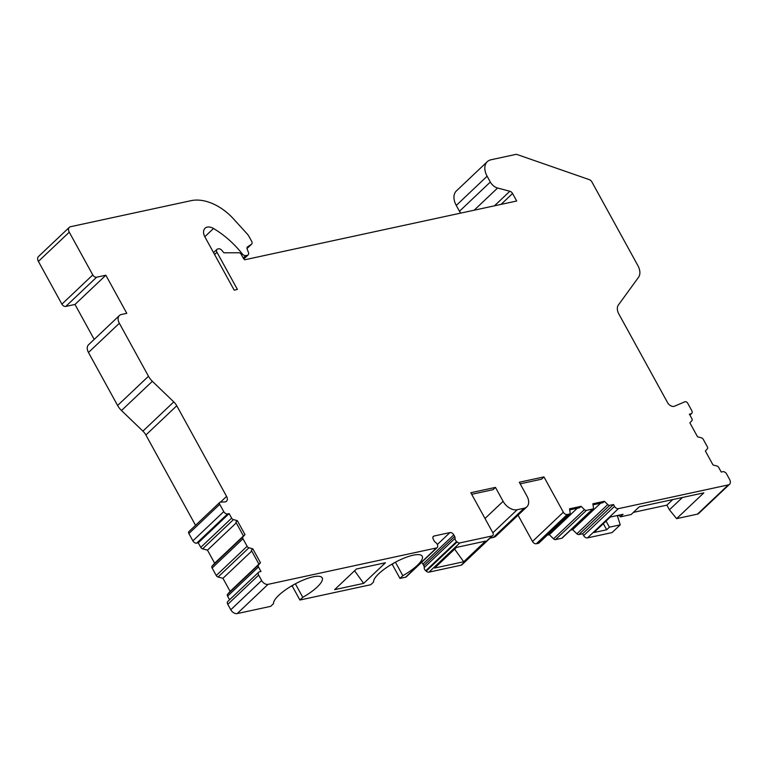 <?xml version="1.0" encoding="UTF-8"?>
<svg xmlns="http://www.w3.org/2000/svg" width="768" height="768" viewBox="0 0 768 768"><rect width="100%" height="100%" fill="white"/><g stroke="black" fill="none" stroke-linecap="round" stroke-linejoin="round"><path stroke-width="1.15" d="M460.704 213.11A8.832 5.798 -133.4 0 1 459.466 211.267L456.259 205.43A16.57 10.867 -133.4 0 1 456.413 190.906L487.277 161.683A16.57 10.867 -133.4 0 1 491.011 159.773L515.789 154.416A3.312 2.17 46.6 0 1 517.142 154.541L589.334 179.654A3.312 2.17 46.6 0 1 591.821 181.814L637.882 265.603A14.362 9.418 46.6 0 1 638.506 277.325L618.384 305.021A11.04 7.248 -133.4 0 0 618.864 314.035L667.536 402.566A5.52 3.619 46.6 0 0 674.448 406.224L684.941 401.76A2.208 1.45 -133.4 0 1 687.706 403.219L691.709 410.515A3.312 2.17 46.6 0 1 691.68 413.424L689.923 415.085M94.195 339.398L74.986 304.454L65.741 306.442A3.312 2.17 -133.4 0 1 61.901 304.157L38.4 261.408A5.52 3.619 -133.4 0 1 38.448 256.56L69.322 227.338A5.52 3.619 -133.4 0 1 70.57 226.704L191.107 200.659A44.179 28.982 -133.4 0 1 233.482 218.87L246.95 233.654A11.04 7.248 46.6 0 1 249.158 236.736L251.645 241.258A3.312 2.17 46.6 0 1 251.616 244.166L247.027 248.506L251.414 244.32A3.312 2.17 46.6 0 0 251.616 244.166M88.474 352.483A8.832 5.798 -133.4 0 1 88.56 344.736L119.424 315.514A8.832 5.798 46.6 0 0 119.347 323.261L88.474 352.483L117.61 405.485L148.483 376.262A14.362 9.418 46.6 0 0 152.362 381.302L173.779 401.904A11.04 7.248 -133.4 0 1 176.765 405.773L226.57 496.378L220.522 502.109L224.717 501.926A5.52 3.619 46.6 0 0 226.522 501.226A5.52 3.619 46.6 0 0 226.57 496.378M195.542 525.322L145.891 435.005A11.04 7.248 -133.4 0 0 142.906 431.126L121.498 410.525A14.362 9.418 -133.4 0 1 117.61 405.485M192.883 540.854L223.757 511.622A3.312 2.17 46.6 0 0 227.597 513.917L229.142 513.581L198.269 542.803L196.733 543.139A3.312 2.17 -133.4 0 1 192.883 540.854L188.88 533.558A2.208 1.45 -133.4 0 1 188.899 531.619L219.773 502.387A2.208 1.45 -133.4 0 1 220.493 502.109M198.269 542.803L200.774 547.363A2.208 1.45 -133.4 0 0 202.589 548.851L207.475 550.147L214.656 563.213L212.074 566.112A2.208 1.45 -133.4 0 0 212.112 567.994L216.259 575.52A2.208 1.45 -133.4 0 0 218.074 577.018L222.95 578.314L230.131 591.37L227.558 594.278A2.208 1.45 -133.4 0 0 227.597 596.15L229.574 599.76M227.789 604.33A3.312 2.17 -133.4 0 1 227.818 601.421L258.691 572.198A3.312 2.17 46.6 0 0 258.653 575.107L227.789 604.33L230.774 609.763L261.648 580.541L258.653 575.107M393.706 563.126L392.294 564.47L399.965 578.41L402.835 575.683A27.61 7.709 -28.8 0 0 422.246 556.234A27.61 7.709 -28.8 0 0 395.683 562.051A27.61 7.709 -28.8 0 0 373.594 582.01L370.714 584.726L299.904 600.029L302.784 597.302A27.61 7.709 -28.8 0 0 322.186 577.853A27.61 7.709 -28.8 0 0 295.632 583.67A27.61 7.709 -28.8 0 0 273.533 603.629L270.662 606.346L237.178 613.584A5.52 3.619 -133.4 0 1 230.774 609.763M299.904 600.029L292.243 586.09L290.822 586.397M392.294 564.47L390.883 564.778M492.019 535.958A3.312 2.17 46.6 0 0 492.768 535.584L461.894 564.806A3.312 2.17 -133.4 0 1 461.146 565.19L492.019 535.958L459.85 542.918A3.312 2.17 -133.4 0 1 457.085 541.949L456.605 541.536A3.312 2.17 -133.4 0 1 455.078 538.31A3.312 2.17 -133.4 0 0 454.637 536.41L453.792 534.864A3.312 2.17 -133.4 0 0 449.942 532.579L434.093 536.006A3.312 2.17 -133.4 0 0 433.344 536.381A3.312 2.17 -133.4 0 0 433.315 539.29L434.16 540.835A3.312 2.17 -133.4 0 0 435.677 542.506A3.312 2.17 -133.4 0 1 437.654 545.635L437.683 546.144A3.312 2.17 -133.4 0 1 437.194 547.584L406.32 576.816A3.312 2.17 -133.4 0 1 405.581 577.2L399.965 578.41M421.469 562.474A3.312 2.17 -133.4 0 1 422.918 564.096L423.763 565.632A3.312 2.17 -133.4 0 1 424.214 567.533A3.312 2.17 -133.4 0 0 425.731 570.758L426.211 571.181A3.312 2.17 -133.4 0 0 428.976 572.141L461.146 565.19M490.051 538.147L493.258 537.456L524.131 508.224A12.154 7.968 -133.4 0 0 526.867 506.832L495.994 536.054A12.154 7.968 -133.4 0 1 493.258 537.456M691.68 413.424A3.312 2.17 46.6 0 1 690.941 413.808L689.395 414.134L691.901 418.694A2.208 1.45 -133.4 0 1 691.939 420.566L689.894 422.87L697.555 436.8L701.424 437.827A2.208 1.45 -133.4 0 1 703.248 439.325L707.386 446.851A2.208 1.45 -133.4 0 1 707.424 448.733L705.379 451.037L713.03 464.966L716.909 465.994A2.208 1.45 -133.4 0 1 718.723 467.482L721.229 472.042L722.765 471.706A3.312 2.17 46.6 0 1 726.614 473.99L729.6 479.434A5.52 3.619 -133.4 0 1 729.552 484.272A5.52 3.619 -133.4 0 1 728.304 484.906L618.365 508.666A3.312 2.17 46.6 0 1 614.515 506.381L613.498 504.518L609.725 505.334A2.208 1.45 -133.4 0 1 607.738 504.557L604.397 501.283L592.858 503.779L593.443 507.648A2.208 1.45 -133.4 0 1 593.136 508.771A2.208 1.45 -133.4 0 1 592.637 509.021L586.406 510.374A2.208 1.45 -133.4 0 1 584.419 509.597L581.069 506.323L569.539 508.819L570.125 512.688A2.208 1.45 -133.4 0 1 569.818 513.811L538.944 543.034A2.208 1.45 -133.4 0 1 538.445 543.293L536.333 543.744A3.312 2.17 -133.4 0 1 532.493 541.459L518.045 515.184M577.267 508.253L549.331 534.701L547.286 535.142M549.331 534.701L553.546 538.829A2.208 1.45 -133.4 0 0 555.533 539.597L561.773 538.253A2.208 1.45 -133.4 0 0 562.262 537.994L593.136 508.771M600.586 503.213L572.65 529.661L570.605 530.102M572.65 529.661L576.864 533.789A2.208 1.45 -133.4 0 0 578.851 534.557L582.624 533.741L583.651 535.603A3.312 2.17 -133.4 0 0 587.491 537.888L612.058 532.579L620.227 524.851L617.309 515.53M682.435 497.472L669.427 509.789L666.874 505.142L633.408 512.371M619.478 515.386L617.405 515.827M669.427 509.789L676.598 518.64L703.843 492.854L639.293 506.794L631.123 514.531L620.294 516.874L623.021 514.291L610.32 517.037L593.971 532.512L606.672 529.766L609.398 527.184L620.227 524.851M729.552 484.272L698.678 513.504A5.52 3.619 -133.4 0 1 697.43 514.138L676.598 518.64M569.818 513.811A2.208 1.45 -133.4 0 1 569.318 514.061L538.445 543.293M526.867 506.832A12.154 7.968 -133.4 0 0 526.982 496.176L519.312 482.237L543.946 476.909L563.357 512.227A3.312 2.17 46.6 0 0 567.197 514.522L569.318 514.061M492.854 532.781L517.21 509.722L524.131 508.224M517.21 509.722A12.154 7.968 -133.4 0 1 503.117 501.331L495.456 487.392L470.822 492.71L492.797 532.675A3.312 2.17 46.6 0 1 492.768 535.584M437.194 547.584A3.312 2.17 -133.4 0 1 436.454 547.968L268.051 584.352A5.52 3.619 -133.4 0 1 261.648 580.541M229.142 513.581L231.648 518.141A2.208 1.45 -133.4 0 0 233.462 519.629L237.331 520.656L244.992 534.586L242.947 536.89A2.208 1.45 -133.4 0 0 242.986 538.762L247.123 546.298A2.208 1.45 -133.4 0 0 248.938 547.786L252.816 548.813L260.477 562.742L258.432 565.046A2.208 1.45 -133.4 0 0 258.47 566.928L260.976 571.478L259.43 571.814A3.312 2.17 46.6 0 0 258.691 572.198M223.757 511.622L219.744 504.326A2.208 1.45 -133.4 0 1 219.773 502.387M148.483 376.262L119.347 323.261M65.741 306.442L96.614 277.219L105.85 275.222L126.797 313.334L121.411 314.496A8.832 5.798 46.6 0 0 119.424 315.514M96.614 277.219A3.312 2.17 -133.4 0 1 92.774 274.934L69.274 232.176A5.52 3.619 -133.4 0 1 69.322 227.338M251.414 244.32L247.699 246.758A3.312 2.17 46.6 0 0 247.498 246.922A3.312 2.17 46.6 0 0 247.238 249.331L248.458 252.442A3.312 2.17 -133.4 0 1 248.189 254.851A3.312 2.17 -133.4 0 1 247.45 255.235L245.75 255.6A3.312 2.17 -133.4 0 1 242.39 254.016L241.421 252.826A71.789 47.098 46.6 0 0 213.504 228.49A9.936 6.518 46.6 0 0 205.037 228.259A9.936 6.518 46.6 0 0 204.941 236.966L234.173 290.131L237.398 289.43L216.96 252.259A3.312 2.17 -133.4 0 1 216.998 249.35A3.312 2.17 -133.4 0 1 217.738 248.966L218.506 248.803A3.312 2.17 -133.4 0 1 221.798 250.301L223.92 252.797L238.886 252.749A2.208 1.45 -133.4 0 1 241.171 254.304L242.928 257.51A6.902 4.531 -133.4 0 0 244.656 259.795L516.691 201.014L512.563 193.498A3.312 2.17 -133.4 0 0 509.837 191.261L497.597 188.016A8.832 5.798 46.6 0 1 490.33 182.045L487.123 176.208A16.57 10.867 -133.4 0 1 487.277 161.683M356.419 569.021L385.44 562.752L363.648 583.382L334.627 589.651L356.419 569.021M463.699 561.763L434.678 568.032L456.47 547.402L485.491 541.133L463.699 561.763L454.637 549.149M354.576 570.758L363.648 583.382M395.424 562.195L402.835 575.683M293.654 584.746L292.243 586.09M295.363 583.814L302.784 597.302M258.922 564.115L230.131 591.37M260.477 562.742L258.96 564.173L251.309 550.253L252.816 548.813M236.266 522.893L207.475 550.147M243.446 535.949L214.656 563.213M251.75 551.05L222.95 578.314M237.331 520.656L235.824 522.086L243.475 536.016L244.992 534.586M74.986 304.454L105.85 275.222M613.498 504.518L582.624 533.741M604.397 501.283L602.88 502.714L593.021 504.845M543.946 476.909L541.526 479.203L520.186 483.821M471.696 494.294L493.037 489.686L495.456 487.392M581.069 506.323L579.562 507.754L569.702 509.885M672.768 499.565L666.874 505.142M620.294 516.874L619.315 515.098M606.672 529.766L603.322 523.661M609.398 527.184L606.048 521.088M690.941 413.808L689.808 414.874M728.304 484.906L697.43 514.138M268.051 584.352L237.178 613.584M436.454 547.968L405.581 577.2M618.365 508.666L587.491 537.888M459.85 542.918L428.976 572.141M449.942 532.579L437.357 544.493M453.792 534.864L422.918 564.096M434.093 536.006L432.922 537.11M454.637 536.41L423.763 565.632M455.078 538.31L424.214 567.533M456.605 541.536L425.731 570.758M457.085 541.949L426.211 571.181M188.88 533.558L219.744 504.326M258.47 566.928L227.597 596.15M258.432 565.046L227.558 594.278M233.462 519.629L202.589 548.851M231.648 518.141L200.774 547.363M196.733 543.139L227.597 513.917M242.947 536.89L212.074 566.112M248.938 547.786L218.074 577.018M247.123 546.298L216.259 575.52M242.986 538.762L212.112 567.994M145.891 435.005L176.765 405.773M142.906 431.126L173.779 401.904M121.498 410.525L152.362 381.302M61.901 304.157L92.774 274.934M38.4 261.408L69.274 232.176M247.45 255.235L243.734 258.749M245.75 255.6L243.216 258M242.39 254.016L241.478 254.88M241.421 252.826L240.624 253.584M213.504 228.49L204.816 236.726M216.96 252.259L214.589 254.506M501.053 204.394L512.563 193.498M494.458 205.814L509.837 191.261M474.154 210.202L497.597 188.016M459.466 211.267L490.33 182.045M487.123 176.208L456.259 205.43M614.515 506.381L583.651 535.603M609.725 505.334L578.851 534.557M607.738 504.557L576.864 533.789M567.197 514.522L536.333 543.744M563.357 512.227L532.493 541.459M484.992 518.486L503.117 501.331M584.419 509.597L553.546 538.829M592.637 509.021L561.773 538.253M586.406 510.374L555.533 539.597M248.189 254.851L243.888 258.931M216.998 249.35L213.542 252.614"/></g></svg>
